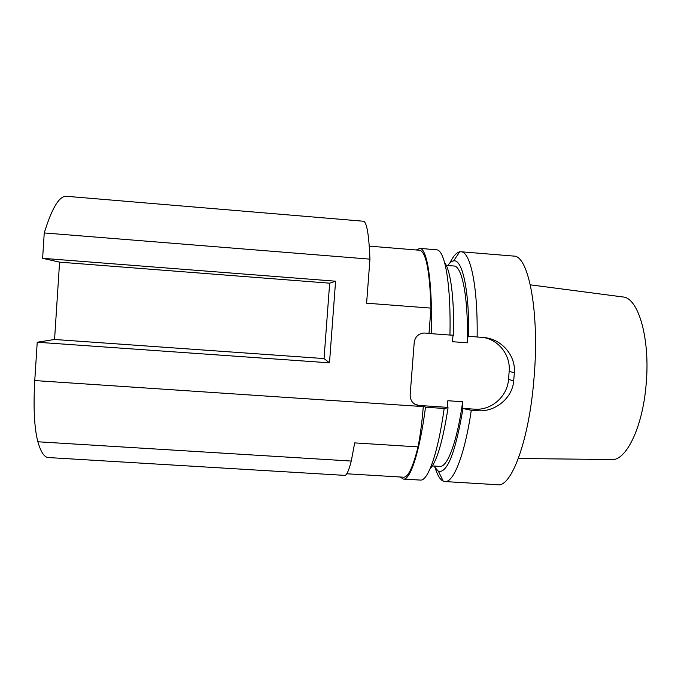 <?xml version="1.0" encoding="UTF-8"?>
<svg xmlns="http://www.w3.org/2000/svg" width="681" height="681" viewBox="0 0 681 681"><rect width="100%" height="100%" fill="white"/><g stroke="black" fill="none" stroke-linecap="round" stroke-linejoin="round"><path stroke-width="1.02" d="M453.027 335.163L452.507 341.717L467.37 342.807L467.898 336.176L484.497 337.623C501.463 339.061 515.875 355.533 514.351 372.728L513.695 380.883C512.427 398.368 494.908 412.175 477.781 410.728L471.286 410.294L462.161 408.345L462.688 401.739L447.843 400.734L447.323 407.349L448.064 407.74L444.165 408.472L425.523 407.221L423.335 405.919L419.019 405.45L447.323 407.349M430.051 468.86C436.793 461.735 442.795 441.356 448.064 407.74M400.334 477.015L403.271 479.058C410.081 480.726 419.505 452.95 425.523 407.221M346.74 473.78L403.331 477.194C407.962 477.747 412.856 467.651 418.032 446.906C420.313 435.236 422.058 421.803 423.284 406.6L423.335 405.919M419.343 405.646C413.341 404.633 410.277 401.058 410.141 394.903L414.218 342.407C415.129 336.797 418.372 333.664 423.965 333.009L429.004 333.324L430.979 308.11C429.779 271.055 426.017 251.774 419.675 250.25L419.266 250.216M429.004 333.324L431.269 333.673C432.665 282.777 427.242 248.539 419.879 248.403L416.287 249.97M462.161 408.345L474.495 409.17C491.316 410.652 507.481 396.47 508.52 379.385L513.695 380.883M508.52 379.385L509.167 371.4C510.716 355.669 499.216 340.245 483.825 337.563M431.269 333.673L449.954 335.052C451.077 285.084 445.051 250.966 437.083 249.859L436.249 249.74M449.954 335.052L453.801 335.188C453.921 295.69 450.822 271.353 444.497 262.185M467.37 342.807C468.392 297.648 462.144 266.237 454.074 266.016L453.631 265.982M477.134 337.061C477.926 286.343 470.469 252.081 461.207 251.783L459.752 251.808C456.44 252.506 453.154 256.218 449.894 262.943M468.724 336.286C469.269 289.187 462.161 258.806 453.563 260.891C451.639 261.181 449.707 262.713 447.757 265.505M432.35 465.932L439.645 466.383C447.145 467.983 457.019 442.505 462.688 401.739M433.746 466.017L438.411 471.278C447.247 473.448 455.436 452.601 462.961 408.736M435.508 468.868C437.679 475.627 440.258 479.722 443.237 481.152L444.659 481.544C453.265 483.314 464.587 455.776 471.286 410.294M403.68 479.083L420.509 480.096C428.008 480.931 437.977 453.299 444.165 408.472M445.178 481.578L497.385 484.719C511.09 488.166 529.146 440.913 534.015 378.219C539.752 312.238 528.584 255.528 513.849 256.09L513.193 256.039M518.377 458.483L611.215 459.539C625.669 461.718 642.668 427.915 646.133 384.322C650.415 338.517 638.242 297.597 622.919 296.967L530.337 284.837M418.032 446.906L354.69 442.897L351.268 461.054C348.732 470.971 346.484 475.738 344.526 475.364L48.623 457.564C44.495 457.589 40.911 452.32 37.864 441.773C34.28 428.085 33.25 407.681 34.765 380.56L37.225 342.237L54.565 339.478L59.579 262.142L42.622 258.312L44.248 232.945L369.945 259.146L366.608 303.198L430.979 308.11M414.644 404.088L419.019 405.45M42.622 258.312L335.58 281.202L329.664 283.185L59.579 262.142M335.58 281.202L329.485 362.837L324.045 358.572L329.664 283.185M54.565 339.478L324.045 358.572M37.225 342.237L329.485 362.837M66.883 196.341L66.227 196.281C59.179 196.026 51.858 208.241 44.248 232.945M363.092 221.197L363.407 221.223C366.753 221.844 368.932 234.477 369.945 259.146M474.495 409.17L477.781 410.728M509.167 371.4L514.351 372.728M423.284 406.6L34.765 380.56M37.864 441.773L351.268 461.054M419.879 248.403L436.708 249.782M446.37 265.394L454.074 266.016M453.563 260.891L459.752 251.808M438.411 471.278L443.237 481.152M461.207 251.783L513.849 256.09M419.675 250.25L369.272 246.13M363.407 221.223L66.227 196.281"/></g></svg>
